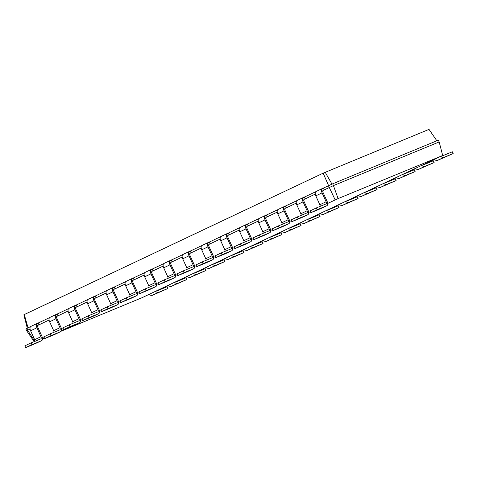 <?xml version="1.0" encoding="UTF-8"?>
<svg xmlns="http://www.w3.org/2000/svg" width="477" height="477" viewBox="0 0 477 477"><rect width="100%" height="100%" fill="white"/><g stroke="black" fill="none" stroke-linecap="round" stroke-linejoin="round"><path stroke-width="0.72" d="M149.42 294.208A3.911 2.087 64.7 0 0 152.026 295.442L167.958 288.484L167.147 286.701L157.499 290.684A1.956 1.043 -115.3 0 1 156.933 290.654M155.711 291.238A3.911 2.087 64.7 0 0 158.31 292.467L167.958 288.484M61.157 331.211L142.027 297.708L442.024 155.782L338.115 198.581L327.675 203.446M42.501 338.914L44.45 338.11M310.384 211.633L308.667 212.444M291.369 220.624L289.652 221.441M272.355 229.622L270.638 230.433M253.341 238.613L251.623 239.43M234.332 247.611L232.615 248.422M215.318 256.608L213.601 257.419M196.303 265.6L194.586 266.416M177.295 274.597L175.572 275.408M158.281 283.588L156.563 284.405M139.266 292.586L137.549 293.397M120.252 301.583L118.534 302.394M101.243 310.575L99.52 311.386M82.229 319.572L80.512 320.383M63.214 328.564L61.497 329.38M44.2 337.561L42.483 338.372M442.662 155.413L439.18 141.943L333.56 185.553L322.983 190.46M168.435 285.216A3.911 2.087 64.7 0 0 171.034 286.444L186.972 279.486L186.155 277.709L176.514 281.692A1.956 1.043 -115.3 0 1 175.947 281.663M34.135 341.621L26.664 330.746L25.853 328.963L26.784 328.42L27.594 330.203L26.664 330.746M338.115 198.581L332.749 183.77L323.352 188.117L324.163 189.9L323.203 190.293A1.956 1.043 64.7 0 0 323.173 190.305A1.956 1.043 64.7 0 0 323.048 192.475L327.103 201.377A3.911 2.087 -115.3 0 1 326.846 205.712A3.911 2.087 -115.3 0 1 326.799 205.73L317.151 209.713L316.34 207.936L325.988 203.953A1.956 1.043 64.7 0 0 326.012 203.941A1.956 1.043 64.7 0 0 326.137 201.777L322.082 192.875A3.911 2.087 -115.3 0 1 322.339 188.54A3.911 2.087 -115.3 0 1 322.386 188.516L323.352 188.117M335.176 199.905L328.444 185.708M35.173 341.83L27.594 330.203L30.069 329.035M49.083 320.037L37.784 325.38M68.098 311.04L56.799 316.388M87.106 302.048L75.813 307.391M106.121 293.051L94.828 298.399M125.135 284.059L113.836 289.402M144.149 275.062L132.85 280.404M163.158 266.071L151.865 271.413M182.172 257.073L170.879 262.416M201.187 248.076L189.888 253.424M220.201 239.084L208.902 244.427M239.21 230.087L227.917 235.435M258.224 221.095L246.931 226.438M277.238 212.098L265.939 217.44M296.253 203.107L284.954 208.449M315.261 194.109L303.968 199.452M439.18 141.943L438.369 140.16L332.749 183.77M440.903 156.313A3.911 2.087 64.7 0 0 443.503 157.541L453.15 153.558L452.339 151.781L442.692 155.764A1.956 1.043 -115.3 0 1 442.119 155.729M434.619 159.288A3.911 2.087 64.7 0 0 437.218 160.516L453.15 153.558M421.889 165.304A3.911 2.087 64.7 0 0 424.494 166.539L434.136 162.556L433.325 160.773L423.683 164.756A1.956 1.043 -115.3 0 1 423.117 164.726M174.725 282.241A3.911 2.087 64.7 0 0 177.325 283.469L186.972 279.486M415.604 168.28A3.911 2.087 64.7 0 0 418.204 169.514L434.136 162.556M187.449 276.219A3.911 2.087 64.7 0 0 190.049 277.453L205.981 270.495L205.17 268.712L195.528 272.695A1.956 1.043 -115.3 0 1 194.962 272.665M402.88 174.302A3.911 2.087 64.7 0 0 405.48 175.53L415.127 171.547L414.31 169.77L404.669 173.753A1.956 1.043 -115.3 0 1 404.102 173.723M193.734 273.243A3.911 2.087 64.7 0 0 196.339 274.478L205.981 270.495M396.59 177.277A3.911 2.087 64.7 0 0 399.189 178.505L415.127 171.547M206.463 267.227A3.911 2.087 64.7 0 0 209.063 268.456L224.995 261.497L224.184 259.721L214.537 263.703A1.956 1.043 -115.3 0 1 213.97 263.674M383.866 183.299A3.911 2.087 64.7 0 0 386.465 184.527L396.113 180.544L395.302 178.762L385.654 182.745A1.956 1.043 -115.3 0 1 385.088 182.721M212.748 264.252A3.911 2.087 64.7 0 0 215.348 265.48L224.995 261.497M377.575 186.274A3.911 2.087 64.7 0 0 380.181 187.503L396.113 180.544M225.472 258.23A3.911 2.087 64.7 0 0 228.078 259.458L244.009 252.506L243.198 250.723L233.551 254.706A1.956 1.043 -115.3 0 1 232.985 254.676M364.851 192.291A3.911 2.087 64.7 0 0 367.451 193.525L377.098 189.542L376.287 187.759L366.64 191.742A1.956 1.043 -115.3 0 1 366.074 191.712M231.762 255.255A3.911 2.087 64.7 0 0 234.362 256.489L244.009 252.506M358.567 195.266A3.911 2.087 64.7 0 0 361.167 196.494L377.098 189.542M244.486 249.238A3.911 2.087 64.7 0 0 247.086 250.467L263.024 243.508L262.207 241.726L252.566 245.709A1.956 1.043 -115.3 0 1 251.999 245.685M345.837 201.288A3.911 2.087 64.7 0 0 348.443 202.516L358.084 198.533L357.273 196.757L347.632 200.739A1.956 1.043 -115.3 0 1 347.065 200.71M250.777 246.263A3.911 2.087 64.7 0 0 253.376 247.491L263.024 243.508M339.552 204.263A3.911 2.087 64.7 0 0 342.152 205.492L358.084 198.533M263.501 240.241A3.911 2.087 64.7 0 0 266.1 241.469L282.032 234.511L281.221 232.734L271.58 236.717A1.956 1.043 -115.3 0 1 271.014 236.687M326.828 210.279A3.911 2.087 64.7 0 0 329.428 211.514L339.075 207.531L338.259 205.748L328.617 209.731A1.956 1.043 -115.3 0 1 328.051 209.701M269.785 237.266A3.911 2.087 64.7 0 0 272.391 238.494L282.032 234.511M320.538 213.255A3.911 2.087 64.7 0 0 323.138 214.489L339.075 207.531M282.515 231.244A3.911 2.087 64.7 0 0 285.115 232.478L301.047 225.52L300.236 223.737L290.588 227.72A1.956 1.043 -115.3 0 1 290.022 227.69M307.814 219.277A3.911 2.087 64.7 0 0 310.414 220.505L320.061 216.522L319.25 214.745L309.603 218.728A1.956 1.043 -115.3 0 1 309.036 218.699M288.8 228.274A3.911 2.087 64.7 0 0 291.399 229.503L301.047 225.52M301.524 222.252A3.911 2.087 64.7 0 0 304.129 223.48L320.061 216.522M436.884 140.84L429.008 129.386L323.167 173.163L24.285 314.564L23.85 314.814L27.332 328.283M30.57 326.632L26.784 328.42M38.971 324.819L38.005 325.219A1.956 1.043 64.7 0 0 37.981 325.231A1.956 1.043 64.7 0 0 37.856 327.395L41.91 336.297A3.911 2.087 -115.3 0 1 41.654 340.632A3.911 2.087 -115.3 0 1 41.606 340.656L31.959 344.638L31.148 342.862L40.795 338.879A1.956 1.043 64.7 0 0 40.819 338.867A1.956 1.043 64.7 0 0 40.944 336.696L36.89 327.794A3.911 2.087 -115.3 0 1 37.146 323.46A3.911 2.087 -115.3 0 1 37.194 323.436L38.16 323.042L38.971 324.819M301.601 217.655A3.911 2.087 -115.3 0 1 301.547 217.679L307.838 214.704A3.911 2.087 -115.3 0 0 308.094 210.369L304.034 201.467A1.956 1.043 64.7 0 1 304.165 199.303A1.956 1.043 64.7 0 0 304.165 199.303L305.155 198.891L304.344 197.114L315.762 191.706M49.578 317.634L38.16 323.042M57.985 315.828L57.019 316.221A1.956 1.043 64.7 0 0 56.996 316.233A1.956 1.043 64.7 0 0 56.864 318.403L60.925 327.305A3.911 2.087 -115.3 0 1 60.668 331.64A3.911 2.087 -115.3 0 1 60.615 331.664L50.973 335.647L50.163 333.864L59.804 329.881A1.956 1.043 64.7 0 0 59.834 329.869A1.956 1.043 64.7 0 0 59.959 327.705L55.904 318.803A3.911 2.087 -115.3 0 1 56.155 314.468A3.911 2.087 -115.3 0 1 56.208 314.444L57.174 314.045L57.985 315.828M282.587 226.653A3.911 2.087 -115.3 0 1 282.533 226.676L288.823 223.701A3.911 2.087 -115.3 0 0 289.08 219.366L285.019 210.464A1.956 1.043 64.7 0 1 285.151 208.294A1.956 1.043 64.7 0 1 285.174 208.288L286.14 207.889L285.329 206.106L296.748 200.704M68.593 308.643L57.174 314.045M77 306.83L76.034 307.23A1.956 1.043 64.7 0 0 76.01 307.242A1.956 1.043 64.7 0 0 75.879 309.406L79.939 318.308A3.911 2.087 -115.3 0 1 79.683 322.643A3.911 2.087 -115.3 0 1 79.629 322.667L69.982 326.65L69.171 324.867L78.818 320.884A1.956 1.043 64.7 0 0 78.842 320.878A1.956 1.043 64.7 0 0 78.973 318.708L74.913 309.806A3.911 2.087 -115.3 0 1 75.169 305.471A3.911 2.087 -115.3 0 1 75.223 305.447L76.189 305.053L77 306.83M263.572 235.644A3.911 2.087 -115.3 0 1 263.525 235.668L269.809 232.693A3.911 2.087 -115.3 0 0 270.065 228.358L266.011 219.462A1.956 1.043 64.7 0 1 266.136 217.291A1.956 1.043 64.7 0 1 266.16 217.279L267.126 216.88L266.315 215.103L277.733 209.701M87.607 299.645L76.189 305.053M96.008 297.839L95.048 298.232A1.956 1.043 64.7 0 0 95.018 298.244A1.956 1.043 64.7 0 0 94.893 300.415L98.948 309.317A3.911 2.087 -115.3 0 1 98.691 313.651A3.911 2.087 -115.3 0 1 98.644 313.669L88.996 317.652L88.185 315.875L97.833 311.892A1.956 1.043 64.7 0 0 97.857 311.88A1.956 1.043 64.7 0 0 97.988 309.71L93.927 300.814A3.911 2.087 -115.3 0 1 94.184 296.479A3.911 2.087 -115.3 0 1 94.237 296.455L95.197 296.056L96.008 297.839M244.558 244.641A3.911 2.087 -115.3 0 1 244.51 244.665L250.795 241.69A3.911 2.087 -115.3 0 0 251.051 237.355L246.997 228.453A1.956 1.043 64.7 0 1 247.122 226.289A1.956 1.043 64.7 0 1 247.152 226.277L248.112 225.877L247.301 224.095L258.725 218.693M106.621 290.654L95.197 296.056M115.023 288.841L114.057 289.241A1.956 1.043 64.7 0 0 114.033 289.253A1.956 1.043 64.7 0 0 113.908 291.417L117.962 300.319A3.911 2.087 -115.3 0 1 117.706 304.654A3.911 2.087 -115.3 0 1 117.658 304.678L108.011 308.661L107.2 306.878L116.847 302.895A1.956 1.043 64.7 0 0 116.871 302.883A1.956 1.043 64.7 0 0 116.996 300.719L112.942 291.817A3.911 2.087 -115.3 0 1 113.198 287.482A3.911 2.087 -115.3 0 1 113.246 287.458L114.212 287.059L115.023 288.841M225.549 253.633A3.911 2.087 -115.3 0 1 225.496 253.657L231.786 250.687A3.911 2.087 -115.3 0 0 232.043 246.353L227.982 237.451A1.956 1.043 64.7 0 1 228.113 235.28A1.956 1.043 64.7 0 0 228.113 235.28L229.103 234.869L228.292 233.092L239.71 227.69M125.63 281.657L114.212 287.059M134.037 279.844L133.071 280.243A1.956 1.043 64.7 0 0 133.047 280.255A1.956 1.043 64.7 0 0 132.916 282.426L136.977 291.322A3.911 2.087 -115.3 0 1 136.72 295.657A3.911 2.087 -115.3 0 1 136.666 295.68L127.025 299.663L126.214 297.887L135.856 293.904A1.956 1.043 64.7 0 0 135.885 293.892A1.956 1.043 64.7 0 0 136.011 291.721L131.956 282.819A3.911 2.087 -115.3 0 1 132.207 278.485A3.911 2.087 -115.3 0 1 132.26 278.467L133.226 278.067L134.037 279.844M206.535 262.63A3.911 2.087 -115.3 0 1 206.481 262.654L212.772 259.679A3.911 2.087 -115.3 0 0 213.028 255.344L208.968 246.442A1.956 1.043 64.7 0 1 209.099 244.278A1.956 1.043 64.7 0 1 209.123 244.266L210.089 243.866L209.278 242.083L220.696 236.681M144.644 272.665L133.226 278.067M153.051 270.853L152.085 271.252A1.956 1.043 64.7 0 0 152.062 271.258A1.956 1.043 64.7 0 0 151.93 273.428L155.991 282.33A3.911 2.087 -115.3 0 1 155.735 286.665A3.911 2.087 -115.3 0 1 155.681 286.689L146.034 290.672L145.223 288.889L154.87 284.906A1.956 1.043 64.7 0 0 154.894 284.894A1.956 1.043 64.7 0 0 155.025 282.73L150.965 273.828A3.911 2.087 -115.3 0 1 151.221 269.493A3.911 2.087 -115.3 0 1 151.275 269.469L152.241 269.07L153.051 270.853M187.521 271.622A3.911 2.087 -115.3 0 1 187.473 271.651L193.757 268.676A3.911 2.087 -115.3 0 0 194.014 264.341L189.959 255.439A1.956 1.043 64.7 0 1 190.084 253.269A1.956 1.043 64.7 0 1 190.108 253.257L191.074 252.864L190.263 251.081L201.682 245.679M163.659 263.668L152.241 269.07M172.06 261.855L171.1 262.255A1.956 1.043 64.7 0 0 171.07 262.267A1.956 1.043 64.7 0 0 170.945 264.431L174.999 273.333A3.911 2.087 -115.3 0 1 174.743 277.668A3.911 2.087 -115.3 0 1 174.695 277.692L165.048 281.674L164.237 279.892L173.884 275.915A1.956 1.043 64.7 0 0 173.908 275.903A1.956 1.043 64.7 0 0 174.033 273.732L169.979 264.83A3.911 2.087 -115.3 0 1 170.235 260.496A3.911 2.087 -115.3 0 1 170.289 260.472L171.249 260.078L172.06 261.855M182.673 254.67L171.249 260.078M28.065 327.86L24.285 314.564M328.605 185.678L323.167 173.163M331.992 184.152L325.189 172.257M35.417 343.583A3.911 2.087 -115.3 0 1 35.37 343.607A3.911 2.087 -115.3 0 1 35.316 343.631L25.669 347.614L24.858 345.831L31.148 342.862M34.91 341.305A1.956 1.043 64.7 0 0 34.66 339.672L30.6 330.77A3.911 2.087 -115.3 0 1 30.856 326.435A3.911 2.087 -115.3 0 1 30.91 326.411L37.093 323.484M320.61 208.658A3.911 2.087 -115.3 0 1 320.562 208.687A3.911 2.087 -115.3 0 1 320.508 208.705L310.867 212.688L310.056 210.912L316.34 207.936M320.103 206.38A1.956 1.043 64.7 0 0 319.852 204.746L315.798 195.844A3.911 2.087 -115.3 0 1 316.048 191.515A3.911 2.087 -115.3 0 1 316.102 191.492L322.291 188.564M307.838 214.704A3.911 2.087 -115.3 0 1 307.784 214.728L298.137 218.71L297.326 216.928L306.973 212.945A1.956 1.043 64.7 0 0 306.997 212.939A1.956 1.043 64.7 0 0 307.128 210.768L303.068 201.866A3.911 2.087 -115.3 0 1 303.324 197.532A3.911 2.087 -115.3 0 1 303.378 197.508L304.344 197.114M54.432 334.586A3.911 2.087 -115.3 0 1 54.378 334.615A3.911 2.087 -115.3 0 1 54.33 334.633L44.683 338.616L43.872 336.84L50.163 333.864M53.925 332.308A1.956 1.043 64.7 0 0 53.668 330.674L49.614 321.778A3.911 2.087 -115.3 0 1 49.87 317.443A3.911 2.087 -115.3 0 1 49.918 317.42L56.107 314.492M301.547 217.679A3.911 2.087 -115.3 0 1 301.5 217.703L291.852 221.686L291.042 219.903L297.326 216.928M301.088 215.377A1.956 1.043 64.7 0 0 300.838 213.744L296.783 204.842A3.911 2.087 -115.3 0 1 297.04 200.507A3.911 2.087 -115.3 0 1 297.088 200.483L303.277 197.556M288.823 223.701A3.911 2.087 -115.3 0 1 288.77 223.725L279.128 227.708L278.318 225.925L287.959 221.942A1.956 1.043 64.7 0 0 287.989 221.93A1.956 1.043 64.7 0 0 288.114 219.766L284.059 210.864A3.911 2.087 -115.3 0 1 284.31 206.529A3.911 2.087 -115.3 0 1 284.364 206.505L285.329 206.106M73.446 325.594A3.911 2.087 -115.3 0 1 73.392 325.618A3.911 2.087 -115.3 0 1 73.345 325.642L63.697 329.625L62.886 327.842L69.171 324.867M72.939 323.317A1.956 1.043 64.7 0 0 72.683 321.683L68.628 312.781A3.911 2.087 -115.3 0 1 68.885 308.446A3.911 2.087 -115.3 0 1 68.932 308.422L75.122 305.495M282.533 226.676A3.911 2.087 -115.3 0 1 282.485 226.7L272.838 230.683L272.027 228.9L278.318 225.925M282.08 224.369A1.956 1.043 64.7 0 0 281.824 222.741L277.769 213.839A3.911 2.087 -115.3 0 1 278.025 209.504A3.911 2.087 -115.3 0 1 278.073 209.481L284.262 206.553M269.809 232.693A3.911 2.087 -115.3 0 1 269.761 232.716L260.114 236.699L259.303 234.922L268.95 230.94A1.956 1.043 64.7 0 0 268.974 230.928A1.956 1.043 64.7 0 0 269.1 228.757L265.045 219.855A3.911 2.087 -115.3 0 1 265.301 215.521A3.911 2.087 -115.3 0 1 265.349 215.503L266.315 215.103M92.455 316.597A3.911 2.087 -115.3 0 1 92.407 316.627A3.911 2.087 -115.3 0 1 92.353 316.645L82.712 320.627L81.901 318.851L88.185 315.875M91.948 314.319A1.956 1.043 64.7 0 0 91.697 312.685L87.643 303.783A3.911 2.087 -115.3 0 1 87.893 299.449A3.911 2.087 -115.3 0 1 87.947 299.431L94.136 296.503M263.525 235.668A3.911 2.087 -115.3 0 1 263.471 235.692L253.824 239.675L253.013 237.892L259.303 234.922M263.065 233.366A1.956 1.043 64.7 0 0 262.815 231.733L258.755 222.831A3.911 2.087 -115.3 0 1 259.011 218.496A3.911 2.087 -115.3 0 1 259.065 218.472L265.248 215.55M250.795 241.69A3.911 2.087 -115.3 0 1 250.747 241.714L241.1 245.697L240.289 243.914L249.936 239.931A1.956 1.043 64.7 0 0 249.96 239.919A1.956 1.043 64.7 0 0 250.085 237.755L246.031 228.853A3.911 2.087 -115.3 0 1 246.287 224.518A3.911 2.087 -115.3 0 1 246.341 224.494L247.301 224.095M111.469 307.605A3.911 2.087 -115.3 0 1 111.421 307.629A3.911 2.087 -115.3 0 1 111.368 307.653L101.72 311.636L100.909 309.853L107.2 306.878M110.962 305.328A1.956 1.043 64.7 0 0 110.712 303.694L106.651 294.792A3.911 2.087 -115.3 0 1 106.908 290.457A3.911 2.087 -115.3 0 1 106.961 290.433L113.144 287.506M244.51 244.665A3.911 2.087 -115.3 0 1 244.457 244.689L234.815 248.672L234.004 246.889L240.289 243.914M244.051 242.364A1.956 1.043 64.7 0 0 243.801 240.73L239.746 231.828A3.911 2.087 -115.3 0 1 239.997 227.493A3.911 2.087 -115.3 0 1 240.05 227.469L246.239 224.542M231.786 250.687A3.911 2.087 -115.3 0 1 231.733 250.705L222.085 254.688L221.274 252.911L230.922 248.928A1.956 1.043 64.7 0 0 230.946 248.916A1.956 1.043 64.7 0 0 231.077 246.746L227.016 237.844A3.911 2.087 -115.3 0 1 227.273 233.509A3.911 2.087 -115.3 0 1 227.326 233.492L228.292 233.092M130.483 298.608A3.911 2.087 -115.3 0 1 130.43 298.632A3.911 2.087 -115.3 0 1 130.382 298.656L120.735 302.639L119.924 300.862L126.214 297.887M129.977 296.33A1.956 1.043 64.7 0 0 129.72 294.697L125.666 285.795A3.911 2.087 -115.3 0 1 125.922 281.46A3.911 2.087 -115.3 0 1 125.97 281.436L132.159 278.514M225.496 253.657A3.911 2.087 -115.3 0 1 225.448 253.681L215.801 257.663L214.99 255.887L221.274 252.911M225.037 251.355A1.956 1.043 64.7 0 0 224.786 249.721L220.732 240.819A3.911 2.087 -115.3 0 1 220.988 236.485A3.911 2.087 -115.3 0 1 221.036 236.467L227.225 233.539M212.772 259.679A3.911 2.087 -115.3 0 1 212.718 259.703L203.077 263.686L202.266 261.903L211.907 257.92A1.956 1.043 64.7 0 0 211.937 257.908A1.956 1.043 64.7 0 0 212.062 255.744L208.008 246.842A3.911 2.087 -115.3 0 1 208.258 242.507A3.911 2.087 -115.3 0 1 208.312 242.483L209.278 242.083M149.498 289.617A3.911 2.087 -115.3 0 1 149.444 289.64A3.911 2.087 -115.3 0 1 149.396 289.664L139.749 293.647L138.938 291.864L145.223 288.889M148.985 287.333A1.956 1.043 64.7 0 0 148.735 285.705L144.68 276.803A3.911 2.087 -115.3 0 1 144.936 272.468A3.911 2.087 -115.3 0 1 144.984 272.445L151.173 269.517M206.481 262.654A3.911 2.087 -115.3 0 1 206.434 262.678L196.786 266.661L195.975 264.878L202.266 261.903M206.028 260.353A1.956 1.043 64.7 0 0 205.772 258.719L201.717 249.817A3.911 2.087 -115.3 0 1 201.974 245.482A3.911 2.087 -115.3 0 1 202.021 245.458L208.21 242.531M193.757 268.676A3.911 2.087 -115.3 0 1 193.71 268.7L184.062 272.677L183.251 270.9L192.899 266.917A1.956 1.043 64.7 0 0 192.923 266.905A1.956 1.043 64.7 0 0 193.048 264.741L188.993 255.839A3.911 2.087 -115.3 0 1 189.25 251.504A3.911 2.087 -115.3 0 1 189.297 251.48L190.263 251.081M168.506 280.619A3.911 2.087 -115.3 0 1 168.459 280.643A3.911 2.087 -115.3 0 1 168.405 280.667L158.763 284.65L157.953 282.867L164.237 279.892M167.999 278.341A1.956 1.043 64.7 0 0 167.749 276.708L163.694 267.806A3.911 2.087 -115.3 0 1 163.945 263.471A3.911 2.087 -115.3 0 1 163.999 263.447L170.188 260.52M187.473 271.651A3.911 2.087 -115.3 0 1 187.419 271.669L177.772 275.652L176.961 273.876L183.251 270.9M187.014 269.344A1.956 1.043 64.7 0 0 186.763 267.71L182.703 258.814A3.911 2.087 -115.3 0 1 182.959 254.479A3.911 2.087 -115.3 0 1 183.013 254.456L189.196 251.528M317.151 209.713L310.867 212.688M31.959 344.638L25.669 347.614M298.137 218.71L291.852 221.686M50.973 335.647L44.683 338.616M279.128 227.708L272.838 230.683M69.982 326.65L63.697 329.625M260.114 236.699L253.824 239.675M88.996 317.652L82.712 320.627M241.1 245.697L234.815 248.672M108.011 308.661L101.72 311.636M222.085 254.688L215.801 257.663M127.025 299.663L120.735 302.639M203.077 263.686L196.786 266.661M146.034 290.672L139.749 293.647M184.062 272.677L177.772 275.652M165.048 281.674L158.763 284.65M152.026 295.442L158.31 292.467M171.034 286.444L177.325 283.469M437.218 160.516L443.503 157.541M418.204 169.514L424.494 166.539M190.049 277.453L196.339 274.478M399.189 178.505L405.48 175.53M209.063 268.456L215.348 265.48M380.181 187.503L386.465 184.527M228.078 259.458L234.362 256.489M361.167 196.494L367.451 193.525M247.086 250.467L253.376 247.491M342.152 205.492L348.443 202.516M266.1 241.469L272.391 238.494M323.138 214.489L329.428 211.514M285.115 232.478L291.399 229.503M304.129 223.48L310.414 220.505M322.082 192.875L315.798 195.844M326.137 201.777L319.852 204.746M326.799 205.73L320.508 208.705M36.89 327.794L30.6 330.77M40.944 336.696L34.66 339.672M41.606 340.656L35.316 343.631M303.068 201.866L296.783 204.842M307.128 210.768L300.838 213.744M307.784 214.728L301.5 217.703M55.904 318.803L49.614 321.778M59.959 327.705L53.668 330.674M60.615 331.664L54.33 334.633M284.059 210.864L277.769 213.839M288.114 219.766L281.824 222.741M288.77 223.725L282.485 226.7M74.913 309.806L68.628 312.781M78.973 318.708L72.683 321.683M79.629 322.667L73.345 325.642M265.045 219.855L258.755 222.831M269.1 228.757L262.815 231.733M269.761 232.716L263.471 235.692M93.927 300.814L87.643 303.783M97.988 309.71L91.697 312.685M98.644 313.669L92.353 316.645M246.031 228.853L239.746 231.828M250.085 237.755L243.801 240.73M250.747 241.714L244.457 244.689M112.942 291.817L106.651 294.792M116.996 300.719L110.712 303.694M117.658 304.678L111.368 307.653M227.016 237.844L220.732 240.819M231.077 246.746L224.786 249.721M231.733 250.705L225.448 253.681M131.956 282.819L125.666 285.795M136.011 291.721L129.72 294.697M136.666 295.68L130.382 298.656M208.008 246.842L201.717 249.817M212.062 255.744L205.772 258.719M212.718 259.703L206.434 262.678M150.965 273.828L144.68 276.803M155.025 282.73L148.735 285.705M155.681 286.689L149.396 289.664M188.993 255.839L182.703 258.814M193.048 264.741L186.763 267.71M193.71 268.7L187.419 271.669M169.979 264.83L163.694 267.806M174.033 273.732L167.749 276.708M174.695 277.692L168.405 280.667M316.048 191.515L322.339 188.54M320.562 208.687L326.846 205.712M30.856 326.435L37.146 323.46M35.37 343.607L41.654 340.632M297.04 200.507L303.324 197.532M49.87 317.443L56.155 314.468M54.378 334.615L60.668 331.64M278.025 209.504L284.31 206.529M68.885 308.446L75.169 305.471M73.392 325.618L79.683 322.643M259.011 218.496L265.301 215.521M87.893 299.449L94.184 296.479M92.407 316.627L98.691 313.651M239.997 227.493L246.287 224.518M106.908 290.457L113.198 287.482M111.421 307.629L117.706 304.654M220.988 236.485L227.273 233.509M125.922 281.46L132.207 278.485M130.43 298.632L136.72 295.657M201.974 245.482L208.258 242.507M144.936 272.468L151.221 269.493M149.444 289.64L155.735 286.665M182.959 254.479L189.25 251.504M163.945 263.471L170.235 260.496M168.459 280.643L174.743 277.668"/></g></svg>
